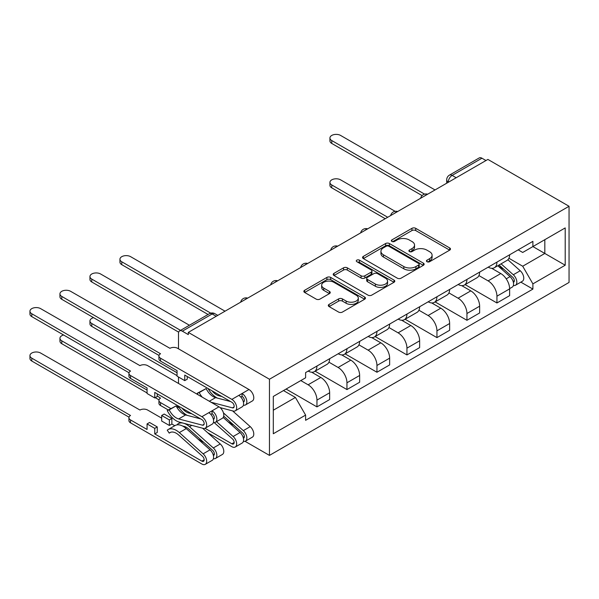 <?xml version="1.0" encoding="UTF-8"?>
<svg xmlns="http://www.w3.org/2000/svg" width="599" height="599" viewBox="0 0 599 599"><rect width="100%" height="100%" fill="white"/><g stroke="black" fill="none" stroke-linecap="round" stroke-linejoin="round"><path stroke-width="0.9" d="M426.997 261.703A1.872 1.078 0 0 0 429.64 261.703L449.699 250.127A2.673 1.542 0 0 0 450.478 249.034A2.673 1.542 0 0 0 449.699 247.949L415.721 228.331A2.673 1.542 0 0 0 411.947 228.331L391.888 239.907A1.872 1.078 0 0 0 391.342 240.671A1.872 1.078 0 0 0 391.888 241.434A1.872 1.078 0 0 0 394.531 241.434L397.13 239.937A8.543 4.934 0 0 1 409.207 239.937L412.037 241.569A8.543 4.934 0 0 1 414.545 245.058A8.543 4.934 0 0 1 412.037 248.548L409.446 250.045A1.872 1.078 0 0 0 408.9 250.809A1.872 1.078 0 0 0 409.446 251.565A1.872 1.078 0 0 0 412.09 251.565L414.68 250.068A8.543 4.934 0 0 1 426.765 250.068L429.595 251.707A8.543 4.934 0 0 1 432.096 255.189A8.543 4.934 0 0 1 429.595 258.678L426.997 260.176A1.872 1.078 0 0 0 426.451 260.939A1.872 1.078 0 0 0 426.997 261.703L426.997 260.176M329.083 304.389A2.673 1.542 0 0 0 328.304 305.483A2.673 1.542 0 0 0 329.083 306.576L338.615 312.079A2.673 1.542 0 0 0 342.396 312.079L364.664 299.215A2.673 1.542 0 0 0 365.45 298.13A2.673 1.542 0 0 0 364.664 297.037L330.693 277.419A2.673 1.542 0 0 0 326.912 277.419L304.644 290.283A2.673 1.542 0 0 0 303.858 291.369A2.673 1.542 0 0 0 304.644 292.462L316.16 299.111A2.673 1.542 0 0 0 319.933 299.111L329.465 293.607A2.673 1.542 0 0 0 330.244 292.514A2.673 1.542 0 0 0 329.465 291.428L323.752 288.126A7.143 4.126 0 0 1 321.663 285.214A7.143 4.126 0 0 1 326.073 281.403A7.143 4.126 0 0 1 333.853 282.301L356.218 295.21A7.143 4.126 0 0 1 358.307 298.13A7.143 4.126 0 0 1 353.904 301.933A7.143 4.126 0 0 1 346.117 301.042L342.396 298.894A2.673 1.542 0 0 0 338.615 298.894L329.083 304.389L329.083 306.576M269.46 379.242L188.311 332.393L487.9 159.424L569.05 206.273L269.46 379.242L269.46 455.397L569.05 282.436L569.05 206.273M397.317 278.183A2.673 1.542 0 0 0 401.09 278.183L423.366 265.327A2.673 1.542 0 0 0 424.144 264.234A2.673 1.542 0 0 0 423.366 263.148L389.387 243.531A2.673 1.542 0 0 0 385.614 243.531L363.346 256.387A2.673 1.542 0 0 0 362.56 257.48A2.673 1.542 0 0 0 363.346 258.573L397.317 278.183M357.581 262.107A1.872 1.078 0 0 1 359.475 262.369L359.475 260.153L394.015 280.092A2.673 1.542 0 0 1 394.793 281.178A2.673 1.542 0 0 1 394.015 282.271L371.739 295.127A2.673 1.542 0 0 1 367.966 295.127L333.995 275.518L333.995 273.339A2.673 1.542 0 0 0 333.209 274.424A2.673 1.542 0 0 0 333.995 275.518M333.995 273.339L343.526 267.835A2.673 1.542 0 0 1 347.3 267.835L361.077 275.787A2.673 1.542 0 0 0 364.851 275.787L371.178 272.133A2.673 1.542 0 0 0 371.957 271.048A2.673 1.542 0 0 0 371.178 269.954L356.832 261.673A1.872 1.078 0 0 1 356.285 260.909A1.872 1.078 0 0 1 357.438 259.914A1.872 1.078 0 0 1 359.475 260.153M245.066 441.321L269.46 455.397M188.311 332.393L188.311 334.609L182.351 331.172A5.436 3.137 -120 0 0 179.625 330.903A5.436 3.137 -120 0 0 178.502 333.388L178.502 348.82M178.502 377.018L178.502 383.457M456.176 177.738L452.133 175.41A5.436 3.137 60 0 0 449.415 175.14L479.222 157.934A5.436 3.137 60 0 1 481.94 158.203L452.133 175.41A5.436 3.137 120 0 0 448.292 182.066L448.292 182.291M485.976 160.532L481.94 158.203M496.938 262.115A12.512 7.225 60 0 1 494.347 267.731L507.039 260.4A12.512 7.225 -120 0 0 509.629 254.785M478.93 275.585L488.095 280.879A12.512 7.225 60 0 1 496.938 296.198L509.629 288.868A12.512 7.225 -120 0 0 500.786 273.548L491.704 268.307M509.629 288.868L509.629 295.644L496.938 302.974L465.124 284.6M494.347 267.731A12.512 7.225 60 0 1 488.192 267.169M496.938 296.198L496.938 302.974M466.943 279.433A12.512 7.225 60 0 1 464.352 285.049L477.044 277.719A12.512 7.225 -120 0 0 479.634 272.103M435.129 301.918L466.943 320.293L479.634 312.963L479.634 306.194A12.512 7.225 -120 0 0 470.792 290.867L461.702 285.626M464.352 285.049A12.512 7.225 60 0 1 458.19 284.488M448.928 292.904L458.1 298.197A12.512 7.225 60 0 1 466.943 313.517L466.943 320.293M436.941 296.752A12.512 7.225 60 0 1 434.35 302.368L447.041 295.045A12.512 7.225 -120 0 0 449.632 289.429M405.126 319.245L436.948 337.611L449.639 330.281L449.639 323.512A12.512 7.225 -120 0 0 440.789 308.186L431.707 302.944M434.35 302.368A12.512 7.225 60 0 1 428.195 301.806M418.933 310.222L428.098 315.516A12.512 7.225 60 0 1 436.948 330.835L436.948 337.611M406.946 314.071A12.512 7.225 60 0 1 404.355 319.686L417.046 312.364A12.512 7.225 -120 0 0 419.637 306.748M375.131 336.563L406.946 354.93L419.637 347.6L419.637 340.831A12.512 7.225 -120 0 0 410.794 325.504L401.712 320.263M404.355 319.686A12.512 7.225 60 0 1 398.2 319.125M388.938 327.541L398.103 332.834A12.512 7.225 60 0 1 406.946 348.154L406.946 354.93M376.951 331.389A12.512 7.225 60 0 1 374.36 337.005L387.051 329.682A12.512 7.225 -120 0 0 389.642 324.066M345.136 353.882L376.951 372.249L389.642 364.918L389.642 358.15A12.512 7.225 -120 0 0 380.792 342.83L371.709 337.581M374.36 337.005A12.512 7.225 60 0 1 368.198 336.443M358.936 344.859L368.1 350.153A12.512 7.225 60 0 1 376.951 365.472L376.951 372.249M346.948 348.708A12.512 7.225 60 0 1 344.358 354.323L357.049 347.001A12.512 7.225 -120 0 0 359.64 341.385M315.134 371.2L346.948 389.567L359.64 382.237L359.64 375.468A12.512 7.225 -120 0 0 350.797 360.149L341.715 354.9M344.358 354.323A12.512 7.225 60 0 1 338.203 353.762M328.941 362.178L338.106 367.472A12.512 7.225 60 0 1 346.948 382.791L346.948 389.567M316.953 366.026A12.512 7.225 60 0 1 314.363 371.642L327.054 364.319A12.512 7.225 -120 0 0 329.645 358.704M286.09 389.065L316.953 406.886L329.645 399.555L329.645 392.787A12.512 7.225 -120 0 0 320.802 377.467L311.712 372.219M314.363 371.642A12.512 7.225 60 0 1 308.2 371.081M300.803 380.575L308.111 384.79A12.512 7.225 60 0 1 316.953 400.11L316.953 406.886M518.187 249.85L522.71 252.456L565.201 227.919L544.82 239.69L544.82 253.459L522.71 266.226L508.925 258.266M273.301 410.218L295.419 397.451L305.61 415.1L273.301 433.751L273.301 396.448L305.61 377.797L305.61 372.578L532.9 241.352L532.9 246.571L565.201 265.222L532.9 283.874L522.71 266.226M565.201 227.919L565.201 265.222M305.61 415.1L305.61 420.318L532.9 289.092L532.9 283.874M295.419 397.451L283.492 390.563M520.853 282.136L532.9 289.092M427.746 261.965L429.595 260.902A8.543 4.934 0 0 0 432.096 257.413L432.096 255.189M414.545 245.058L414.545 247.275A8.543 4.934 0 0 1 412.037 250.764L410.195 251.835M449.662 250.142L415.721 230.548A2.673 1.542 0 0 0 411.947 230.548L392.637 241.697M423.328 265.35L389.387 245.755A2.673 1.542 0 0 0 385.614 245.755L363.376 258.588M418.649 264.998A1.872 1.078 0 0 0 419.195 264.234A1.872 1.078 0 0 0 418.649 263.47L388.826 246.256A1.872 1.078 0 0 0 386.183 246.256L383.442 247.836A8.543 4.934 0 0 0 380.942 251.325A8.543 4.934 0 0 0 383.442 254.807L403.831 266.577A8.543 4.934 0 0 0 415.908 266.577L418.649 264.998L418.649 267.221A1.872 1.078 0 0 0 419.195 266.458L419.195 264.234M380.942 251.325L380.942 253.542A8.543 4.934 0 0 0 383.442 257.031L383.442 254.807M418.649 267.221L415.908 268.801A8.543 4.934 0 0 1 403.831 268.801L383.442 257.031M334.025 275.533L343.526 270.052L343.526 267.835M371.957 271.048L371.957 273.271A2.673 1.542 0 0 1 371.178 274.357L364.851 278.011A2.673 1.542 0 0 1 361.077 278.011L347.3 270.052A2.673 1.542 0 0 0 343.526 270.052M359.475 262.369L393.977 282.294M375.378 284.046A7.143 4.126 0 0 0 383.158 284.937A7.143 4.126 0 0 0 387.568 281.126A7.143 4.126 0 0 0 385.471 278.213L377.595 273.661A2.673 1.542 0 0 0 373.821 273.661L367.494 277.315A2.673 1.542 0 0 0 366.715 278.4A2.673 1.542 0 0 0 367.494 279.493L375.378 284.046L375.378 286.262A7.143 4.126 0 0 0 383.158 287.153A7.143 4.126 0 0 0 387.568 283.349L387.568 281.126M366.715 278.4L366.715 280.624A2.673 1.542 0 0 0 367.494 281.71L367.494 279.493M375.378 286.262L367.494 281.71M358.307 298.13L358.307 300.346A7.143 4.126 0 0 1 353.904 304.157A7.143 4.126 0 0 1 346.117 303.266L342.396 301.11A2.673 1.542 0 0 0 338.615 301.11L329.121 306.591M321.663 285.214L321.663 287.438A7.143 4.126 0 0 0 323.752 290.35L323.752 288.126M329.428 293.622L323.752 290.35M364.626 299.238L330.693 279.643A2.673 1.542 0 0 0 326.912 279.643L304.681 292.484M497.806 265.731L510.034 276.641A6.799 3.923 60 0 1 512.167 287.153L509.629 288.621M498.128 266.023L503.886 269.348M395.138 211.335L340.606 179.85A6.252 3.609 0 0 0 333.785 179.064A6.252 3.609 0 0 0 329.929 182.403A6.252 3.609 0 0 0 331.756 184.956L387.718 217.265M499.042 265.02L512.639 277.157A3.265 1.887 60 0 1 513.665 282.204A3.265 1.887 60 0 1 513.365 282.324M501.078 263.845L513.298 274.754A6.799 3.923 60 0 1 515.432 285.266A6.799 3.923 60 0 1 513.38 285.483M507.892 259.756L520.224 270.755A6.799 3.923 60 0 1 522.358 281.268L515.432 285.266M385.217 218.71L331.756 187.846A6.252 3.609 180 0 1 329.929 185.293L329.929 182.403M422.093 195.588L331.756 143.438A6.252 3.609 180 0 1 329.929 140.885L329.929 137.995A6.252 3.609 0 0 0 331.756 140.548L424.579 194.136M435.024 189.95L340.606 135.441A6.252 3.609 0 0 0 333.785 134.655A6.252 3.609 0 0 0 329.929 137.995M93.594 317.672A6.252 3.609 0 0 0 89.947 320.959A6.252 3.609 0 0 0 91.774 323.512L177.057 372.75M177.057 375.633L91.774 326.395A6.252 3.609 180 0 1 89.947 323.842L89.947 320.959M157.252 395.946L160.525 398.17A5.436 3.137 0 0 0 158.93 400.394A5.436 3.137 0 0 0 160.525 402.61L170.767 408.525M177.057 407.59L177.057 406.609L179.311 407.904M178.135 405.987L177.057 406.609M204.993 428.285L231.865 443.799A3.265 1.887 -120 0 0 233.498 443.964A3.265 1.887 -120 0 0 232.472 438.917L214.165 422.58M223.202 417.473L240.049 432.515A6.799 3.923 60 0 1 242.183 443.028L235.265 447.019A6.799 3.923 60 0 1 231.865 446.689L207.643 432.703M216.494 421.666L233.131 436.506A6.799 3.923 60 0 1 235.265 447.019M228.152 421.891L233.902 425.215M63.591 334.991A6.252 3.609 0 0 0 59.945 338.278A6.252 3.609 0 0 0 61.779 340.831L147.062 390.069M223.704 416.118L242.662 433.032A3.265 1.887 60 0 1 243.688 438.079A3.265 1.887 60 0 1 243.389 438.198M223.442 412.883L243.321 430.629A6.799 3.923 60 0 1 245.455 441.141A6.799 3.923 60 0 1 243.404 441.358M232.607 410.892L250.24 426.63A6.799 3.923 60 0 1 252.374 437.143L245.455 441.141M168.274 409.971L160.525 405.501A5.436 3.137 180 0 1 158.93 403.277L158.93 400.394M159.012 399.847L155.231 397.669M147.062 392.951L61.779 343.714A6.252 3.609 180 0 1 59.945 341.16L59.945 338.278M184.754 413.782L184.754 414.673M161.678 418.154L147.639 410.045A5.436 3.137 0 0 0 139.949 410.045L40.627 353.043A6.252 3.609 0 0 0 33.814 352.257A6.252 3.609 0 0 0 29.95 355.596A6.252 3.609 0 0 0 31.784 358.15L130.522 415.489A5.436 3.137 0 0 0 128.935 417.713A5.436 3.137 0 0 0 130.522 419.929L147.062 429.476L147.062 423.927L154.752 428.367L154.752 433.916L157.252 432.478L157.252 426.922L149.563 422.482L147.062 423.927M161.678 415.489L169.367 419.929L171.868 418.484L164.178 414.044L161.678 415.489L161.678 421.037L169.367 425.477L171.868 424.04L174.781 425.717M154.752 433.916L201.863 461.118A3.265 1.887 -120 0 0 203.495 461.282A3.265 1.887 -120 0 0 202.469 456.236L178.667 434.994A12.781 7.383 -120 0 0 169.899 432.62A12.781 7.383 -120 0 0 169.21 433.114L167.256 430.187A16.315 9.419 60 0 1 168.132 429.558A16.315 9.419 60 0 1 179.326 432.59L203.128 453.832A6.799 3.923 60 0 1 205.262 464.345A6.799 3.923 60 0 1 201.863 464.008L130.522 422.819A5.436 3.137 180 0 1 128.935 420.595L128.935 417.713M170.67 432.268L169.21 433.114M168.132 429.558L175.058 425.56A16.315 9.419 60 0 1 186.252 428.592L210.054 449.834A6.799 3.923 60 0 1 212.188 460.346L205.262 464.345M198.157 439.217L203.907 442.534M182.815 426.151A12.781 7.383 60 0 1 188.857 429.109L212.667 450.351A3.265 1.887 60 0 1 213.686 455.397A3.265 1.887 60 0 1 213.394 455.517M177.776 424.803L177.446 424.302A16.315 9.419 60 0 1 178.322 423.673A16.315 9.419 60 0 1 189.516 426.705L213.319 447.947A6.799 3.923 60 0 1 215.453 458.46A6.799 3.923 60 0 1 213.401 458.677M202.604 428.21L220.245 443.949A6.799 3.923 60 0 1 222.379 454.461L215.453 458.46M129.01 417.166L31.784 361.032A6.252 3.609 180 0 1 29.95 358.479L29.95 355.596M171.868 418.484L171.868 424.04M169.367 419.929L169.367 425.477M154.752 428.367L157.252 426.922M208.063 314.482L121.777 264.668A6.252 3.609 180 0 1 119.942 262.115L119.942 259.225A6.252 3.609 0 0 0 121.777 261.785L210.743 313.15M225.037 311.188L130.619 256.672A6.252 3.609 0 0 0 123.806 255.893A6.252 3.609 0 0 0 119.942 259.225M178.682 332.16L91.774 281.987A6.252 3.609 180 0 1 89.947 279.433L89.947 276.551A6.252 3.609 0 0 0 91.774 279.104L180.561 330.363M189.411 325.257L100.625 273.998A6.252 3.609 0 0 0 93.803 273.211A6.252 3.609 0 0 0 89.947 276.551M243.404 405.164A6.799 3.923 -120 0 0 245.455 404.946L252.374 400.948A6.799 3.923 -120 0 0 253.422 395.497A6.799 3.923 -120 0 0 248.974 389.507L177.633 348.319A5.436 3.137 0 0 0 169.944 348.319L70.622 291.316A6.252 3.609 0 0 0 63.808 290.53A6.252 3.609 0 0 0 59.945 293.869A6.252 3.609 0 0 0 61.779 296.423L160.525 353.762A5.436 3.137 0 0 0 158.93 355.978A5.436 3.137 0 0 0 160.525 358.202L160.525 361.092A5.436 3.137 180 0 1 158.93 358.868L158.93 355.978M160.525 361.092L177.057 370.639L177.057 376.187L184.754 380.627L184.754 375.079L231.865 402.273A3.265 1.887 60 0 1 233.992 405.156A3.265 1.887 60 0 1 233.498 407.769A3.265 1.887 60 0 1 232.472 407.859L211.028 402.236M243.389 402.004A3.265 1.887 -120 0 0 243.688 401.884A3.265 1.887 -120 0 0 244.19 399.271A3.265 1.887 -120 0 0 242.056 396.396L242.056 393.506L248.974 389.507M221.922 396.538L218.86 395.737L219.691 395.25M212.061 390.848A12.781 7.383 -120 0 0 218.86 395.737M208.055 388.534A16.315 9.419 -120 0 0 217.37 398.088M245.455 404.946A6.799 3.923 -120 0 0 246.496 399.496A6.799 3.923 -120 0 0 242.056 393.506L238.784 395.392A6.799 3.923 -120 0 1 243.224 401.382A6.799 3.923 -120 0 1 242.183 406.833L235.265 410.832A6.799 3.923 -120 0 0 236.306 405.381A6.799 3.923 -120 0 0 231.865 399.391L160.525 358.202M240.828 397.1L242.056 396.396M159.012 355.439L61.779 299.305A6.252 3.609 180 0 1 59.945 296.752L59.945 293.869M230.637 401.57L215.588 397.624A12.781 7.383 -120 0 1 206.131 388.579L197.251 393.236A16.315 9.419 -120 0 0 198.052 394.741M202.23 397.159A12.781 7.383 60 0 1 199.212 392.577L206.131 388.579M199.212 392.577L197.251 393.236M220.065 407.597L233.131 411.026A6.799 3.923 -120 0 0 235.265 410.832M184.754 380.627L187.255 379.182L187.255 376.524M213.401 422.482A6.799 3.923 -120 0 0 215.453 422.265L222.379 418.267A6.799 3.923 -120 0 0 223.42 412.823A6.799 3.923 -120 0 0 218.979 406.826L147.639 365.637A5.436 3.137 0 0 0 139.949 365.637L40.627 308.635A6.252 3.609 0 0 0 33.814 307.849A6.252 3.609 0 0 0 29.95 311.188A6.252 3.609 0 0 0 31.784 313.741L130.522 371.081A5.436 3.137 0 0 0 128.935 373.304A5.436 3.137 0 0 0 130.522 375.521L130.522 378.411A5.436 3.137 180 0 1 128.935 376.187L128.935 373.304M130.522 378.411L147.062 387.957L147.062 393.506L154.752 397.946L154.752 392.397L201.863 419.599A3.265 1.887 60 0 1 203.997 422.475A3.265 1.887 60 0 1 203.495 425.088A3.265 1.887 60 0 1 202.469 425.185L178.667 418.933A12.781 7.383 60 0 1 169.21 409.896L176.136 405.897A12.781 7.383 -120 0 0 185.593 414.942L200.635 418.888M213.394 419.322A3.265 1.887 -120 0 0 213.686 419.203A3.265 1.887 -120 0 0 214.187 416.59A3.265 1.887 -120 0 0 212.053 413.714L212.053 410.824L218.979 406.826M191.92 413.857L188.857 413.055L189.696 412.569M182.066 408.166A12.781 7.383 -120 0 0 188.857 413.055M178.06 405.852A16.315 9.419 -120 0 0 187.367 415.406M215.453 422.265A6.799 3.923 -120 0 0 216.501 416.814A6.799 3.923 -120 0 0 212.053 410.824L208.789 412.711A6.799 3.923 -120 0 1 213.229 418.701A6.799 3.923 -120 0 1 212.188 424.152L205.262 428.15A6.799 3.923 -120 0 0 206.311 422.699A6.799 3.923 -120 0 0 201.863 416.709L130.522 375.521M210.833 414.418L212.053 413.714M129.01 372.758L31.784 316.624A6.252 3.609 180 0 1 29.95 314.071L29.95 311.188M176.136 405.897L167.256 410.562A16.315 9.419 -120 0 0 179.326 422.1L203.128 428.345A6.799 3.923 -120 0 0 205.262 428.15M169.21 409.896L167.256 410.562M154.752 397.946L157.252 396.501L157.252 393.843M448.479 182.178L448.292 182.066A5.436 3.137 0 0 1 446.697 179.85L446.697 183.212M346.948 382.791L359.64 375.468M376.951 365.472L389.642 358.15M406.946 348.154L419.637 340.831M436.948 330.835L449.639 323.512M466.943 313.517L479.634 306.194M316.953 400.11L329.645 392.787M308.111 384.79L320.802 377.467M338.106 367.472L350.797 360.149M368.1 350.153L380.792 342.83M398.103 332.834L410.794 325.504M428.098 315.516L440.789 308.186M458.1 298.197L470.792 290.867M488.095 280.879L500.786 273.548M427.184 194.473A5.436 3.137 120 0 0 424.781 195.866M397.189 211.799A5.436 3.137 120 0 0 394.786 213.184M367.187 229.118A5.436 3.137 120 0 0 364.791 230.503M337.192 246.436A5.436 3.137 120 0 0 334.789 247.821M307.19 263.755A5.436 3.137 120 0 0 304.794 265.14M277.195 281.073A5.436 3.137 120 0 0 274.791 282.458M247.2 298.392A5.436 3.137 120 0 0 244.796 299.777M216.194 316.294L212.151 313.958L182.351 331.172M217.781 315.373L214.876 313.689A5.436 3.137 120 0 0 212.151 313.958A5.436 3.137 60 0 0 209.433 313.689L179.625 330.903M429.595 260.902L429.595 258.678M409.446 251.565L409.446 250.045M412.037 250.764L412.037 248.548M391.888 241.434L391.888 239.907M411.947 230.548L411.947 228.331M415.721 230.548L415.721 228.331M449.699 250.127L449.699 247.949M363.346 258.573L363.346 256.387M385.614 245.755L385.614 243.531M389.387 245.755L389.387 243.531M423.366 265.327L423.366 263.148M403.831 268.801L403.831 266.577M415.908 268.801L415.908 266.577M347.3 270.052L347.3 267.835M361.077 278.011L361.077 275.787M364.851 278.011L364.851 275.787M371.178 274.357L371.178 272.133M394.015 282.271L394.015 280.092M338.615 301.11L338.615 298.894M342.396 301.11L342.396 298.894M346.117 303.266L346.117 301.042M329.465 293.607L329.465 291.428M304.644 292.462L304.644 290.283M326.912 279.643L326.912 277.419M330.693 279.643L330.693 277.419M364.664 299.215L364.664 297.037M510.034 276.641L506.222 278.842M514.339 280.714L513.118 281.418M520.224 270.755L513.298 274.754M331.756 187.846L331.756 184.956M331.756 140.548L331.756 143.438M91.774 326.395L91.774 323.512M234.172 442.466L231.865 443.799M240.049 432.515L233.131 436.506M244.362 436.581L243.134 437.292M221.81 408.061L221.009 408.518M250.24 426.63L243.321 430.629M160.525 405.501L160.525 402.61M61.779 343.714L61.779 340.831M204.177 459.785L201.863 461.118M186.252 428.592L179.326 432.59M210.054 449.834L203.128 453.832M214.367 453.9L213.139 454.611M191.815 425.38L189.516 426.705M220.245 443.949L213.319 447.947M130.522 422.819L130.522 419.929M31.784 361.032L31.784 358.15M121.777 261.785L121.777 264.668M91.774 279.104L91.774 281.987M243.291 401.615L244.28 401.045M232.472 407.859L234.089 406.931M209.313 401.248L215.588 397.624M231.865 399.391L238.784 395.392M61.779 296.423L61.779 299.305M213.296 418.933L214.285 418.364M202.469 425.185L204.094 424.249M178.667 418.933L185.593 414.942M201.863 416.709L208.789 412.711M31.784 313.741L31.784 316.624M427.649 194.211A5.436 5.436 0 0 0 420.67 198.239M397.646 211.529A5.436 5.436 0 0 0 390.668 215.558M367.651 228.848A5.436 5.436 0 0 0 360.673 232.876M337.656 246.167A5.436 5.436 0 0 0 330.678 250.195M307.654 263.485A5.436 5.436 0 0 0 300.676 267.513M277.659 280.804A5.436 5.436 0 0 0 270.681 284.832M247.657 298.122A5.436 5.436 0 0 0 240.678 302.151M214.876 313.689A5.436 5.436 0 0 0 209.433 313.689M449.415 175.14A5.436 5.436 0 0 0 446.697 179.85M180.509 422.415L178.322 423.673"/></g></svg>

